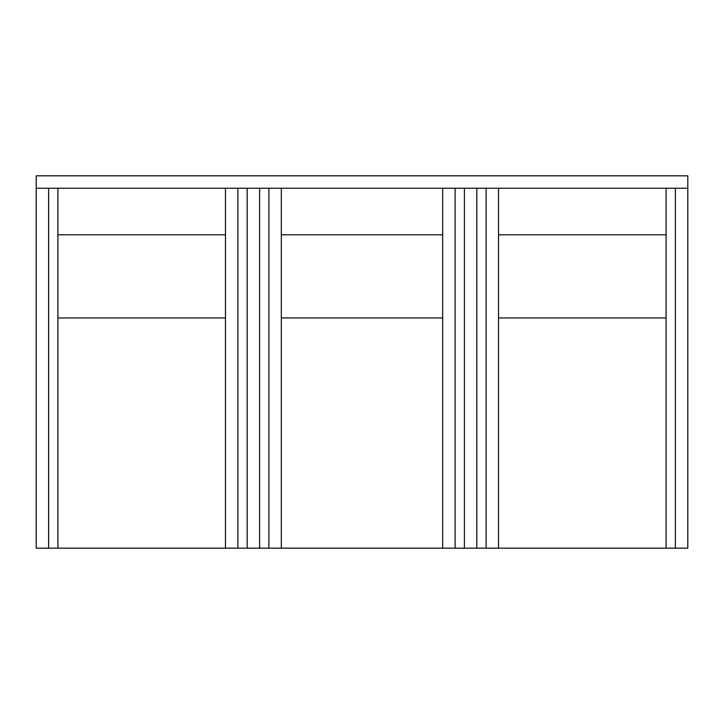 <?xml version="1.0" encoding="UTF-8"?>
<svg xmlns="http://www.w3.org/2000/svg" width="724" height="724" viewBox="0 0 724 724"><rect width="100%" height="100%" fill="white"/><g stroke="black" fill="none" stroke-linecap="round" stroke-linejoin="round"><path stroke-width="1.09" d="M281.328 188.24L281.328 548.168L442.672 548.168L442.672 188.24M442.672 548.168L455.088 548.168L455.088 188.24M687.8 188.24L687.8 175.832L36.2 175.832L36.2 188.24L687.8 188.24L687.8 548.168L666.08 548.168L666.08 188.24M675.392 188.24L675.392 548.168M455.088 548.168L498.528 548.168L498.528 188.24M486.112 548.168L486.112 188.24M476.808 548.168L476.808 188.24M464.392 548.168L464.392 188.24M36.2 188.24L36.2 548.168L57.92 548.168L57.92 188.24M48.608 188.24L48.608 548.168M57.92 548.168L225.472 548.168L225.472 188.24M225.472 548.168L237.888 548.168L237.888 188.24M281.328 548.168L268.912 548.168L268.912 188.24M237.888 548.168L268.912 548.168M259.608 548.168L259.608 188.24M247.192 548.168L247.192 188.24M498.528 548.168L666.08 548.168M666.08 317.936L498.528 317.936M498.528 234.784L666.08 234.784M225.472 317.936L57.92 317.936M57.92 234.784L225.472 234.784M442.672 317.936L281.328 317.936M281.328 234.784L442.672 234.784"/></g></svg>
